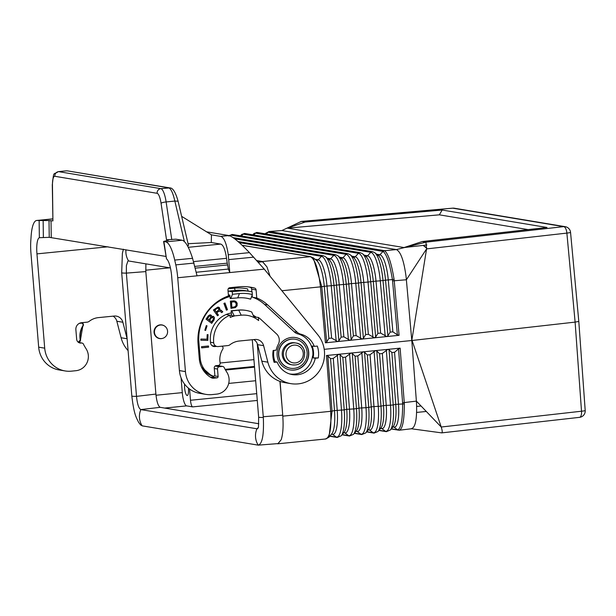 <?xml version="1.0" encoding="UTF-8"?>
<svg xmlns="http://www.w3.org/2000/svg" width="616" height="616" viewBox="0 0 616 616"><rect width="100%" height="100%" fill="white"/><g stroke="black" fill="none" stroke-linecap="round" stroke-linejoin="round"><path stroke-width="0.92" d="M404.319 403.973L402.648 403.973C402.625 419.95 400.978 428.559 397.697 429.791L399.291 430.207C402.641 428.921 404.312 420.174 404.319 403.973L404.25 402.571L416.377 401.124L416.532 403.572C417.063 419.719 415.246 428.105 411.088 428.736L441.718 432.879L579.54 417.348A6.391 2.657 -96.4 0 0 581.512 411.218L575.113 322.106L578.801 321.421L585.2 410.541A6.391 0.454 175.9 0 1 581.512 411.218L441.225 427.019L412.089 340.479L575.113 322.106L566.874 233.094A6.391 2.657 83.6 0 0 563.663 226.634L425.956 242.15L422.268 241.534L404.034 247.555L287.395 228.143L305.12 222.037L301.432 221.421L452.745 208.17L563.663 226.634A6.391 6.175 99.4 0 1 565.242 226.68A6.391 6.391 0 0 1 570.555 232.401A6.391 0.393 174.7 0 1 566.874 233.094L426.58 248.903L411.796 340.509L416.377 401.124L441.225 427.019C442.388 430.707 442.519 432.655 441.633 432.871L441.857 432.848M364.549 352.221L367.329 354.993L370.054 354.724L375.514 350.604L363.263 351.828L357.804 355.94L355.078 356.217L352.298 353.445L351.005 353.053L363.332 351.821L364.549 352.221L368.722 407.415L371.248 406.86L367.329 354.993M340.04 354.67L342.819 357.442L345.545 357.165L351.005 353.053L338.823 354.269L340.04 354.67L344.213 409.902L346.739 409.34L342.819 357.442M282.798 416.147L330.669 411.319C331.57 428.844 329.799 438.045 325.34 438.938M329.013 437.152L331.824 433.764A26.026 6.56 -95.7 0 0 334.488 410.579L332.001 411.126L329.013 437.152L325.864 438.962L277.947 443.79L281.196 439.716C283.014 434.095 283.522 425.918 282.721 415.184L280.095 381.42M276.892 443.682L277.947 443.79M387.772 349.38L375.514 350.604L376.807 350.997L379.587 353.769L382.313 353.499L387.772 349.38M379.071 430.245L385.508 431.315A28.197 7.107 -95.7 0 0 390.505 405.213L393.231 404.935L389.066 349.773L387.841 349.372L400.138 348.148L398.529 348.879L402.587 402.679L404.25 402.571L400.138 348.148M349.957 340.301L337.699 341.534L338.908 340.833L341.149 337.106L343.874 336.829L349.957 340.309M270.062 276.23L266.998 266.967L262.447 261.523L256.957 260.614M326.457 355.501L338.823 354.285L333.287 358.389L330.569 358.658L327.835 355.94L326.457 355.501L330.669 411.319L332.001 411.126L327.835 355.94M389.066 349.773L391.845 352.545L394.563 352.275L398.529 348.879M181.081 377.854L182.29 392.623A12.782 3.226 84.3 0 0 186.625 405.882L192.646 406.891A6.391 1.609 84.3 0 1 190.483 400.261L189.559 389.012M376.669 254.223L379.903 254.755A24.863 6.268 84.3 0 1 388.273 279.895L385.547 280.172A24.91 6.276 84.3 0 0 378.316 255.548L374.828 252.737A28.151 7.092 84.3 0 1 383.006 280.557L387.918 335.843L386.794 336.559L399.083 335.304L397.374 334.827L392.577 280.904L394.24 280.765L394.071 279.364C391.399 263.078 388.219 253.53 384.53 250.697L383.036 251.405L379.903 254.755A2.133 2.056 -80.6 0 1 378.124 255.394M52.745 218.957L37.306 220.49A34.096 8.593 -95.7 0 0 36.721 220.466A34.096 8.593 -95.7 0 0 31.116 236.182L30.8 240.756A25.572 6.445 84.3 0 0 30.962 253.33L38.677 347.17A25.572 24.686 -80.6 0 0 59.105 369.947L65.127 370.947A25.572 24.686 -80.6 0 0 71.418 371.155L75.93 370.701A14.06 13.575 -80.6 0 0 86.309 349.141L84.623 346.361A18.75 18.103 -80.6 0 1 83.507 344.236A2.133 2.056 99.4 0 0 81.458 343.02L81.112 343.058A4.258 4.112 -80.6 0 1 76.661 339.224L75.876 329.691A6.391 6.175 99.4 0 1 81.504 322.722L87.133 322.16A4.258 4.112 99.4 0 0 89.228 321.313A18.75 18.103 -80.6 0 1 98.46 317.61L114.214 316.046A8.524 8.231 99.4 0 1 122.869 322.245L116.847 321.244L121.098 337.753A29.83 28.806 99.4 0 0 128.089 350.589M363.409 338.338L362.208 339.062L356.125 335.581L353.407 335.859L351.159 339.585L350.034 340.301L374.466 337.814L368.376 334.334L365.658 334.611L363.409 338.338L358.497 283.021L355.771 283.291L360.691 338.615M265.142 233.803L269.223 231.508L281.882 230.546L301.316 221.421L452.706 208.162A6.391 0.516 -95 0 0 452.675 208.177M160.453 325.009A6.822 6.584 -80.6 0 1 167.591 332.009A6.822 6.584 -80.6 0 1 159.891 338.515A6.822 6.584 -80.6 0 1 160.453 325.009M184.546 384.076A7.461 1.879 -95.7 0 0 184.592 387.78A7.461 1.879 -95.7 0 0 187.249 395.526A7.461 1.879 -95.7 0 0 188.427 388.419A7.461 1.879 -95.7 0 0 188.404 388.103M65.127 370.947A25.572 24.686 -80.6 0 1 44.706 348.171L36.952 253.877A17.048 4.297 84.3 0 1 39.362 237.707L49.242 237.337L49.018 220.574L37.306 220.49M162.254 338.469A6.922 6.684 -80.6 0 1 154.046 331.524A6.922 6.684 -80.6 0 1 164.349 325.879M375.668 337.091L377.908 333.364L380.634 333.087L386.717 336.567L374.466 337.814L375.668 337.091L370.747 281.789A28.375 7.153 84.3 0 0 362.508 253.746L360.283 252.691L245.029 233.51A2.133 2.056 -80.6 0 0 243.205 234.142L358.458 253.322A28.421 7.161 84.3 0 1 368.029 282.059L361.038 282.629L365.658 334.611M426.873 244.983L404.835 247.463M422.268 241.534L547.008 227.481L442.18 210.033L439.339 214.83L287.395 228.143M324.216 349.334L411.796 340.509L406.152 277.3C404.004 260.884 400.739 251.644 396.358 249.595L281.882 230.546L269.223 231.508M326.688 342.019L328.898 338.353L331.616 338.076L337.707 341.557L325.41 342.804L326.688 342.019L321.775 286.702L313.298 257.827L316.716 260.591A26.026 6.56 84.3 0 1 324.27 286.317L320.435 286.856C318.441 269.161 315.084 259.105 310.356 256.695L242.204 245.353M384.53 250.697L396.358 249.595L425.956 242.15L426.58 248.903L406.398 279.756L394.24 280.765L399.083 335.304M300.785 221.729L301.316 221.421M305.12 222.037L442.18 210.033M528.12 229.606L439.339 214.83M387.918 335.843L390.167 332.116L392.885 331.839L397.374 334.827M394.071 279.364L392.423 279.61C389.766 263.563 386.64 254.162 383.036 251.405L268.145 232.247L269.615 231.531L384.199 250.604L382.728 251.32M279.941 381.366L281.751 403.318M257.265 343.682L263.325 417.479C264.033 434.703 262.331 443.928 258.227 445.152L277.978 443.597L281.196 439.716M266.998 266.967L262.547 261.754L257.18 260.861M426.703 248.04A82.251 81.805 -55.6 0 0 423.254 245.391A82.251 81.805 -55.6 0 1 426.711 247.986M423.231 245.391A82.251 81.805 -55.6 0 1 426.695 248.102M423.192 245.399A82.251 81.805 -55.6 0 1 426.688 248.171M423.153 245.399A82.251 81.805 -55.6 0 1 426.68 248.248M258.45 427.35L256.895 428.905A17.048 16.455 -80.6 0 0 258.227 445.152L142.35 425.879L140.594 424.932L138.538 422.199C136.036 417.047 133.988 414.175 131.824 395.98A17.048 1.124 -4.7 0 0 136.506 396.365L126.372 273.111L145.823 271.587L155.894 394.071C156.726 401.817 158.173 406.237 160.229 407.33L140.825 409.586C138.746 408.5 137.306 404.088 136.506 396.365L155.894 394.071M258.82 423.746L160.229 407.33M145.884 263.856L145.823 271.587M125.964 249.78A17.048 16.455 99.4 0 0 128.605 260.976L170.432 267.937M256.895 428.905L257.788 428.513L258.489 427.173M257.349 428.852L140.833 409.594A17.048 16.455 -80.6 0 0 142.157 425.841M127.835 261.23L126.38 265.673L126.372 273.111A17.048 1.124 -4.7 0 1 121.691 272.719L131.824 395.98M253.838 339.578A8.524 8.231 99.4 0 1 257.58 344.667L261.831 361.176A29.83 28.806 99.4 0 0 284.8 382.636L290.821 383.637A29.83 28.806 99.4 0 0 320.697 368.799A29.83 28.806 99.4 0 0 317.856 334.85L264.279 269.138L249.465 252.637C239.462 242.227 232.632 236.536 228.99 235.566L206.606 231.839M215.161 366.02L219.381 366.72L222.199 366.443A2.133 2.056 -80.6 0 1 224.247 367.66A18.75 18.103 -80.6 0 0 225.356 369.785L227.05 372.565A14.06 13.575 -80.6 0 1 216.67 394.125L212.158 394.579A25.572 24.686 -80.6 0 1 205.867 394.371L199.838 393.37A25.572 24.686 -80.6 0 1 179.418 370.593L171.664 276.291A17.048 4.297 84.3 0 0 166.489 258.866L163.594 241.434L165.727 241.865A34.096 8.593 84.3 0 1 174.713 260.083L175.799 264.888A25.572 6.445 -95.7 0 1 177.724 277.754L185.439 371.594L179.418 370.593M39.139 220.798L39.362 237.707L40.209 237.622M116.847 321.244A8.524 8.231 99.4 0 0 113.105 316.154M122.869 322.245L127.119 338.746L121.098 337.753M49.018 220.574L52.922 220.905L52.298 184.831A4.258 1.332 179.2 0 0 52.46 185.185L52.922 220.905M195.002 266.374L227.242 263.163L228.367 269.053L229.806 272.572L228.267 254.747C226.542 243.513 224.031 237.391 220.72 236.39L211.442 234.842L181.643 216.339M52.46 185.185A12.782 3.226 -95.7 0 1 54.855 176.291A4.258 4.112 -80.6 0 1 58.612 171.641L66.243 170.848L58.32 171.633C53.038 175.275 54.008 170.139 52.298 184.831M58.32 171.633A17.048 4.297 -95.7 0 1 58.612 171.641L160.861 188.658L169.831 187.903L67.583 170.886L168.784 187.872C171.002 188.735 173.027 193.131 174.852 201.062L177.939 201.209M169.831 187.903C172.803 187.803 175.529 192.169 178.032 201.009L188.511 245.538L187.487 245.815M188.08 243.697L211.28 242.511L220.705 244.082L188.28 247.309M211.442 234.842L211.28 242.511M257.58 344.667L263.61 345.668A8.524 8.231 99.4 0 0 254.947 339.47L239.2 341.033A18.75 18.103 -80.6 0 0 229.968 344.737A4.258 4.112 99.4 0 1 227.866 345.584L218.141 346.554A4.258 4.112 -80.6 0 1 213.698 342.804A26.426 25.51 -80.6 0 1 230.037 315.192L230.222 317.402A24.294 23.454 -80.6 0 1 234.249 316.077L231.616 315.631A4.258 1.078 -95.7 0 1 231.454 314.314L231.169 310.787L238.146 310.087A29.83 28.806 -80.6 0 1 245.484 310.333L246.077 310.425A29.83 28.806 -80.6 0 1 251.713 311.989L254.239 317.663A25.148 24.278 -80.6 0 1 258.612 320.551L258.358 317.425A27.489 26.542 -80.6 0 1 261.092 319.635L276.592 333.949A8.524 8.231 99.4 0 1 278.263 344.382A20.667 19.958 -80.6 0 0 276.176 350.173L273.15 350.473A23.693 22.877 99.4 0 0 274.128 362.339L275.021 361.684A20.667 19.958 -80.6 0 1 273.935 350.396M263.61 345.668L267.852 362.177A29.83 28.806 99.4 0 0 290.821 383.637M264.279 269.138L197.051 275.829L192.562 258.304C188.996 247.247 185.524 241.226 182.144 240.232L175.868 239.185L166.528 239.816L168.584 240.194L163.594 241.434M205.867 394.371A25.572 24.686 -80.6 0 1 185.439 371.594M219.381 366.72A2.133 2.056 99.4 0 0 217.502 369.046L218.11 376.461A1.278 1.232 -80.6 0 1 216.986 377.854L213.606 378.193A4.258 4.112 -80.6 0 1 211.257 377.7A24.294 23.454 -80.6 0 1 199.276 358.681L198.052 343.851A46.031 44.437 -80.6 0 1 228.459 295.926L227.966 290.02A2.133 2.056 99.4 0 1 229.845 287.703L238.877 286.802A47.309 45.669 99.4 0 1 250.512 287.179A47.309 45.669 99.4 0 1 254.577 288.057A2.133 2.056 99.4 0 1 256.094 289.913L256.757 297.975A38.569 37.237 -80.6 0 1 267.752 304.982L297.305 332.278A8.524 8.231 99.4 0 0 300.754 334.165A20.667 19.958 -80.6 0 1 314.291 346.377L317.317 346.077A23.693 22.877 99.4 0 1 318.295 357.95L315.269 358.25A20.667 19.958 -80.6 0 1 292.33 374.597A20.667 19.958 -80.6 0 1 277.154 362.039L274.128 362.339M241.21 315.2L238.739 310.187L231.762 310.88L234.234 315.892L241.21 315.2A25.148 24.278 -80.6 0 1 254.239 317.663M277.154 362.039L275.021 361.684M291.183 374.12A20.667 19.958 -80.6 0 1 290.136 374.105M296.958 333.603A20.667 19.958 -80.6 0 1 297.875 333.903A20.459 19.75 -80.6 0 1 311.85 347.593L312.12 347.786A20.667 19.958 -80.6 0 1 312.782 355.825L312.543 356.063A20.459 19.75 -80.6 0 1 289.574 373.927A20.459 19.75 -80.6 0 1 289.543 373.92L289.543 373.92M314.291 346.377L312.158 346.023A20.667 19.958 -80.6 0 1 313.128 357.888L318.295 357.95M315.269 358.25L313.128 357.888M221.914 346.177A2.133 2.056 -80.6 0 1 222.722 349.226A18.75 18.103 -80.6 0 0 220.128 362.909A2.133 2.056 -80.6 0 1 218.28 365.45L216.124 365.665A2.133 2.056 99.4 0 0 214.245 367.991L214.807 374.79A1.278 1.232 -80.6 0 1 213.121 376.106A21.306 20.574 -80.6 0 1 200.208 358.273L199.23 358.112M201.632 347.871L208.608 347.178L208.508 345.984L201.532 346.685L201.632 347.871M207.838 340.409L208.046 334.657L207.169 334.634L207.007 339.193L200.885 339.031L200.839 340.225L207.838 340.409L200.839 340.194M207.038 325.833L206.291 325.595L204.835 330.215L205.582 330.461L207.038 325.833L206.283 325.625M217.51 315.8L218.449 315.092L216.809 312.766L218.426 311.534L219.927 311.072L221.683 312.635L222.792 311.796L220.928 310.087L219.704 310.01L219.735 308.2L218.98 307.322L217.787 307.107L213.413 309.987L217.51 315.8M211.681 323.354L214.037 319.989L214.507 317.787L213.613 316.455L211.735 316.532L211.25 315.23L209.879 314.884L208.385 315.792L206.029 319.15L211.681 323.354M237.083 305.836L237.183 303.195L235.882 301.416L234.142 300.862L230.369 301.147L230.962 308.354L235.335 307.646L237.083 305.836L236.583 302.379L234.119 300.862M291.591 337.429A16.409 15.839 -80.6 0 1 295.626 337.56A16.409 15.839 -80.6 0 1 308.77 354.262A16.409 15.839 -80.6 0 1 294.271 370.062A16.409 15.839 -80.6 0 1 290.236 369.931A16.409 15.839 -80.6 0 1 277.085 353.23A16.409 15.839 -80.6 0 1 291.591 337.429M227.473 309.717L224.979 302.98L223.901 303.418L226.395 310.156L227.473 309.717L226.357 310.048M216.424 346.408L214.969 346.554A4.258 4.112 99.4 0 1 210.518 342.719L210.379 341.025A25.995 25.102 -80.6 0 1 231.346 312.951M253.168 315.223A27.705 26.742 -80.6 0 1 256.04 317.04M297.875 333.903A8.524 8.231 -80.6 0 1 294.41 332.009L264.826 304.681A38.354 37.029 -80.6 0 0 251.49 296.835M200.208 358.273L198.883 342.173A43.043 41.557 -80.6 0 1 229.991 296.512M208.293 346.007L208.385 347.139L201.625 347.809M207.823 334.65L207.623 340.379M205.374 330.392L206.822 325.802M219.927 311.072L218.772 311.188L216.593 312.728L218.233 315.053L217.417 315.669M220.228 309.917L222.569 311.758L221.544 312.535M218.226 307.138L219.512 308.162L219.704 310.01M218.149 308.177L216.994 308.293L214.645 309.964L216.293 312.035L214.861 310.002L217.209 308.331L218.572 308.408L218.865 309.756L216.293 312.035M211.527 323.231L214.33 318.457L214.122 317.225L212.913 316.27M211.735 316.532L210.433 314.853M212.528 317.394L211.38 317.61L209.394 320.297L211.588 321.798L209.609 320.328L211.604 317.64L212.874 317.51L213.436 319.011L211.588 321.798M210.01 315.923L208.809 316.37L207.199 318.665L208.97 319.858L207.415 318.703L209.348 316.1L210.287 315.993L210.764 317.155L208.97 319.858M230.962 308.3L235.12 307.615L236.867 305.805M234.226 301.855L231.385 301.994L231.816 307.215L231.601 302.025L234.226 301.855L235.428 302.371L236.19 303.934L236.02 305.675L234.642 306.899L232.032 307.253M295.511 337.545A16.409 15.839 -80.6 0 1 308.554 354.285A16.409 15.839 -80.6 0 1 294.055 370.024A16.409 15.839 -80.6 0 1 290.128 369.916M290.405 368.229A14.707 14.199 -80.6 0 1 290.298 368.214A14.707 14.199 -80.6 0 1 278.517 353.245A14.707 14.199 -80.6 0 1 291.507 339.085A14.707 14.199 -80.6 0 1 295.126 339.208A14.707 14.199 -80.6 0 1 295.233 339.224M291.73 339.123A14.707 14.199 -80.6 0 1 295.341 339.239A14.707 14.199 -80.6 0 1 307.13 354.208A14.707 14.199 -80.6 0 1 294.132 368.368A14.707 14.199 -80.6 0 1 290.513 368.252A14.707 14.199 -80.6 0 1 278.732 353.284A14.707 14.199 -80.6 0 1 291.73 339.123M304.751 352.876A11.08 10.695 99.4 0 0 295.896 343.004L294.748 342.812A11.08 10.695 99.4 0 0 282.259 354.808A11.08 10.695 99.4 0 0 291.114 364.68L292.261 364.865A11.08 10.695 99.4 0 0 294.987 364.957M224.802 303.057L227.258 309.679M252.314 297.112L252.144 295.049M251.875 291.784L251.659 289.181A2.133 2.056 99.4 0 0 250.142 287.318A47.309 45.669 99.4 0 0 248.286 286.871M210.595 377.315L212.551 377.123A1.278 1.232 -80.6 0 0 213.636 376.184M216.139 365.665A4.258 4.112 -80.6 0 0 217.41 365.742L215.269 365.95M256.757 297.975L252.953 297.343M230.754 298.591L232.455 294.279L232.247 291.738L239.224 291.037A43.043 41.557 -80.6 0 1 249.811 291.383A43.043 41.557 -80.6 0 1 252.113 291.838L252.337 294.517A40.487 39.085 99.4 0 0 239.431 293.586L237.73 297.898L230.161 298.49L229.876 295.103L228.367 294.848M228.02 290.675A2.133 0.539 84.3 0 0 228.359 291.091L232.247 291.738M248.225 291.191L247.501 288.881A45.176 43.613 -80.6 0 0 234.611 288.18L228.213 288.819M237.73 297.898A35.797 34.565 -80.6 0 1 246.531 298.183A35.797 34.565 -80.6 0 1 250.658 299.145L252.337 294.517M250.658 299.145L250.065 299.045A35.797 34.565 -80.6 0 0 246.238 298.136M239.431 293.586L232.455 294.279M217.094 346.515L212.659 345.776A4.258 4.112 -80.6 0 1 211.966 345.599M230.045 315.284A24.294 23.454 -80.6 0 1 231.531 315.015M258.358 317.425L253.946 316.994M238.146 310.087L238.739 310.187A29.83 28.806 -80.6 0 1 246.077 310.425M231.762 310.88L231.169 310.787M230.037 315.192L226.08 314.53M227.242 263.163L226.549 258.312C225.217 249.603 223.261 244.86 220.705 244.082M165.835 256.418L49.242 237.337M81.112 343.058L79.526 342.789A4.258 4.112 -80.6 0 1 79.279 342.804M342.219 434.588L348.625 435.658L344.898 432.902A25.757 6.491 -95.7 0 0 349.465 409.062L345.545 357.165M354.508 433.14L360.922 434.211A28.644 7.223 -95.7 0 0 365.996 407.692L358.997 408.1A25.579 6.445 -95.7 0 1 356.379 430.884L353.515 434.334L349.488 436.02A2.133 2.056 99.4 0 1 348.625 435.658A28.867 7.276 -95.7 0 0 353.746 408.932L346.739 409.34A25.803 6.506 -95.7 0 1 344.098 432.324L341.241 435.774A29.044 7.323 -95.7 0 0 344.213 409.902L334.488 410.579L330.569 358.658M421.051 405.998L416.655 406.437M579.348 417.355A6.391 2.657 -96.4 0 0 579.54 417.348A6.391 6.391 0 0 0 585.2 410.541M399.014 430.222L391.206 428.975M366.79 431.693L373.211 432.763A28.421 7.161 -95.7 0 0 378.255 406.452L374.081 351.266M368.345 429.822L369.485 430.007A25.31 6.376 -95.7 0 0 373.974 406.583L380.973 406.175L376.807 350.997M386.34 350.042L390.505 405.213L386.224 405.343L382.313 353.499M380.626 428.374L381.781 428.559A25.087 6.322 -95.7 0 0 386.224 405.343L383.506 405.621L379.587 353.769M360.283 252.691A2.133 2.056 -80.6 0 0 358.458 253.322L355.24 256.764A2.133 2.056 -80.6 0 1 353.476 257.403M352.021 256.225L355.24 256.764A25.31 6.376 84.3 0 1 363.756 282.359L368.376 334.334M350.188 254.755L353.676 257.565A25.356 6.391 84.3 0 1 361.038 282.629L358.497 283.021A28.598 7.207 84.3 0 0 350.188 254.755L347.955 253.692L232.702 234.511A2.133 2.056 -80.6 0 0 230.877 235.143L346.13 254.323A28.644 7.223 84.3 0 1 355.771 283.291L351.505 283.583L356.125 335.581M343.774 432.717L344.898 432.902A2.133 2.056 99.4 0 0 344.036 432.54L343.851 432.563M329.937 436.036L336.336 437.106L332.609 434.349A25.98 6.545 -95.7 0 0 337.214 410.302L333.287 358.389M329.776 436.236L337.191 437.468A2.133 2.056 99.4 0 1 336.336 437.106A29.091 7.33 -95.7 0 0 341.487 410.171L337.322 354.939M353.515 434.334A28.821 7.261 -95.7 0 0 356.471 408.654L353.746 408.932L349.572 353.715M398.96 430.176L391.383 428.759M397.405 429.76L394.071 427.111A24.863 6.268 -95.7 0 0 398.483 404.104L394.563 352.275M392.916 426.919L394.071 427.111A2.133 2.056 99.4 0 0 393.216 426.749L392.993 426.78M378.909 430.438L386.371 431.677A2.133 2.056 99.4 0 1 385.508 431.315L381.781 428.559A2.133 2.056 99.4 0 0 380.919 428.197L380.703 428.228M402.587 402.679L402.648 403.973L395.757 404.381L391.845 352.545M378.07 431.454A28.375 7.153 -95.7 0 0 380.973 406.175L383.506 405.621A25.133 6.337 -95.7 0 1 380.927 428.012L378.07 431.454L374.074 433.125A2.133 2.056 99.4 0 1 373.211 432.763L369.485 430.007A2.133 2.056 99.4 0 0 368.63 429.645L368.422 429.668M356.063 431.269L357.195 431.454A2.133 2.056 99.4 0 0 356.333 431.092L356.14 431.115M354.346 433.333L361.777 434.573A2.133 2.056 99.4 0 1 360.922 434.211L357.195 431.454A25.533 6.437 -95.7 0 0 361.715 407.823L357.804 355.94M239.278 242.65L321.475 256.333A2.133 2.056 -80.6 0 1 323.292 255.702L237.961 241.503M390.344 430.014A28.151 7.092 -95.7 0 0 393.231 404.935L395.757 404.381A24.91 6.276 -95.7 0 1 393.208 426.572L390.344 430.014L386.371 431.677M252.806 234.804L253.53 233.995A28.197 7.107 -95.7 0 1 255.532 233.133L253.823 234.973M262.447 261.523L310.356 256.695L313.298 257.827M253.53 233.995L257.357 232.501A2.133 2.056 -80.6 0 0 255.532 233.133L370.793 252.321L367.575 255.763A2.133 2.056 -80.6 0 1 365.796 256.402M364.341 255.224L367.575 255.763A25.087 6.322 84.3 0 1 376.014 281.127L373.288 281.397L377.908 333.364M362.508 253.746L365.996 256.556A25.133 6.337 84.3 0 1 373.288 281.397L368.029 282.059L372.942 337.368M256.726 393.663L190.483 400.261M257.28 400.454L192.646 406.891M255.663 380.734L228.698 383.421M361.777 434.573L365.796 432.894L368.653 429.452A25.356 6.391 -95.7 0 0 371.248 406.86L373.974 406.583L370.054 354.724M365.796 432.894A28.598 7.207 -95.7 0 0 368.722 407.415L365.996 407.692L361.831 352.491M186.625 405.882L164.665 408.069M339.693 257.234L342.912 257.765A2.133 2.056 -80.6 0 1 341.149 258.412M331.493 434.165L332.609 434.349A2.133 2.056 99.4 0 0 331.747 433.987L331.57 434.01M355.078 356.217L358.997 408.1L356.471 408.654L352.298 353.445M390.167 332.116L385.547 280.172L380.28 280.834L385.192 336.12M347.955 253.692A2.133 2.056 -80.6 0 0 346.13 254.323L342.912 257.765A25.533 6.437 84.3 0 1 351.505 283.583L346.238 284.245L351.159 339.585M266.15 233.965L268.145 232.247M43.366 237.584L43.151 220.821M315.046 259.244L318.256 259.775A25.98 6.545 84.3 0 1 326.996 286.047L331.262 285.747A29.091 7.33 84.3 0 0 321.475 256.333L318.256 259.775A2.133 2.056 -80.6 0 1 316.501 260.422M331.616 338.076L326.996 286.047L324.27 286.317L328.898 338.353M240.471 235.805L241.179 235.004A28.421 7.161 -95.7 0 1 243.205 234.142L241.487 235.974M182.29 392.623L156.002 395.241M220.143 363.009L253.923 359.644M169.731 267.821L145.73 270.208M254.547 367.159L225.518 370.047M225.102 369.361L254.485 366.435M353.407 335.859L348.779 283.861A25.579 6.445 84.3 0 0 341.356 258.574L337.868 255.763A28.821 7.261 84.3 0 1 346.238 284.245L336.529 285.085L341.149 337.106M234.711 238.839L333.803 255.332A2.133 2.056 -80.6 0 1 335.628 254.701L233.048 237.622M348.433 339.863L343.52 284.523A28.867 7.276 84.3 0 0 333.803 255.332L330.584 258.774A25.757 6.491 84.3 0 1 339.247 284.815L343.874 336.829M325.41 342.804L320.435 286.856L281.897 290.744M452.745 208.17A6.391 0.516 -95 0 0 452.706 208.162A6.391 6.391 0 0 1 454.315 208.223A6.391 6.175 99.4 0 0 452.745 208.17M327.365 258.235L330.584 258.774A2.133 2.056 -80.6 0 1 328.821 259.413M336.182 341.11L331.262 285.747L333.988 285.478A29.044 7.323 84.3 0 0 325.556 256.772L329.036 259.582A25.803 6.506 84.3 0 1 336.529 285.085L333.988 285.478L338.908 340.833M392.577 280.904L392.423 279.61L388.273 279.895L392.885 331.839M229.252 235.62A28.644 7.223 -95.7 0 1 230.877 235.143L230.138 235.928M374.828 252.737L372.618 251.69A2.133 2.056 -80.6 0 0 370.793 252.321A28.197 7.107 84.3 0 1 380.28 280.834L376.014 281.127L380.634 333.087M258.412 262.231L262.547 261.754M263.271 416.747L282.721 415.184M263.325 417.479A17.048 1.124 175.3 0 1 258.651 417.086L252.29 339.732M36.952 253.877L108.023 246.8M38.677 347.17L44.706 348.171M220.72 236.39L228.99 235.566M228.267 254.747L249.465 252.637M253.738 257.134L228.96 259.598M197.051 275.829L177.724 277.754M267.852 362.177L261.831 361.176M163.902 241.557L166.489 258.866M296.673 333.487L300.754 334.165M293.178 342.92A11.08 10.695 99.4 0 0 283.406 355.001A11.08 10.695 99.4 0 0 292.261 364.865L295.025 364.957C307.245 364.441 308.054 344.329 295.896 343.004A11.08 10.695 99.4 0 0 293.178 342.92M293.894 345.129A8.947 8.639 99.4 0 0 286.009 354.885A8.947 8.639 99.4 0 0 295.357 362.932A8.947 8.639 99.4 0 0 303.249 353.168A8.947 8.639 99.4 0 0 293.894 345.129M213.421 346.3L214.969 346.554M294.132 331.755L297.305 332.278M264.58 304.458L267.752 304.982M251.659 289.181L256.094 289.913M250.142 287.318L254.577 288.057M222.199 366.443L216.994 365.581M217.41 365.742L216.647 365.611M214.291 368.514L217.502 369.046M218.11 376.461L214.406 375.845M216.986 377.854L212.551 377.123M213.606 378.193L211.558 377.854M228.359 291.091L235.335 290.39A43.043 41.557 -80.6 0 1 245.923 290.737L249.811 291.383M239.224 291.037L235.335 290.39A2.133 0.539 84.3 0 1 234.611 288.18M254.5 316.786L253.569 316.139A27.705 26.742 -80.6 0 1 254.508 316.786M224.055 297.751A43.043 41.557 -80.6 0 1 229.945 295.88L224.116 297.728M198.883 342.173L197.936 342.011M213.121 376.106L211.588 375.845A21.306 20.574 -80.6 0 1 201.432 366.959M213.367 376.176L211.835 375.914A1.278 1.232 -80.6 0 1 211.588 375.845L201.47 367.044M213.698 342.804L210.48 342.265M194.048 263.078L175.799 264.888M174.713 260.083L192.562 258.304M226.549 258.312L193.586 261.592M227.466 264.949L195.457 268.129M166.528 239.816L161.053 203.257A4.258 0.793 -8.5 0 1 166.127 201.933L174.852 201.062L184.376 241.526M54.855 176.291L157.111 193.309A4.258 4.112 -80.6 0 1 160.861 188.658A17.048 4.297 -95.7 0 1 166.127 201.933L171.764 239.593M51.243 237.345L51.028 220.59M165.727 241.865L182.144 240.232M161.053 203.257A12.782 3.226 -95.7 0 0 157.111 193.309M228.367 269.053L196.381 272.241M78.786 342.573L81.458 343.02M77.878 341.888L78.717 341.803A1.702 1.648 -80.6 0 0 80.196 339.77L80.504 339.678A2.133 2.056 -80.6 0 1 78.656 342.203M81.489 322.722A2.133 2.056 -80.6 0 1 83.083 325.98L83.083 325.98A18.75 18.103 -80.6 0 0 80.488 339.67L78.717 341.803M81.212 322.753L81.32 323.169L79.318 323.369M80.196 339.77A19.181 18.518 -80.6 0 1 82.844 325.772L80.504 339.678M81.32 323.169A1.702 1.648 -80.6 0 1 82.844 325.772M416.639 412.427L426.303 411.465M374.074 433.125L366.628 431.885M349.488 436.02L342.057 434.788M337.191 437.468L341.241 435.774M411.642 428.751L399.453 430.199M265.511 233.395L269.077 231.516M454.315 208.223L565.242 226.68M325.556 256.772L323.292 255.702M337.868 255.763L335.628 254.701M570.555 232.401L578.801 321.421M241.179 235.004L245.029 233.51M372.618 251.69L257.357 232.501M310.934 256.718L242.103 245.26M162.131 325.063L160.707 324.825M228.836 236.02L232.702 234.511M258.489 427.227L258.651 417.086M123.423 249.195L122.391 253.191L121.691 272.719M52.745 218.873L36.721 220.466M67.583 170.886L66.243 170.848M222.722 366.458L217.255 365.55M78.617 342.481L81.982 343.035M83.098 325.98L82.96 323.485L81.535 322.715M159.891 338.515L158.466 338.276"/></g></svg>
